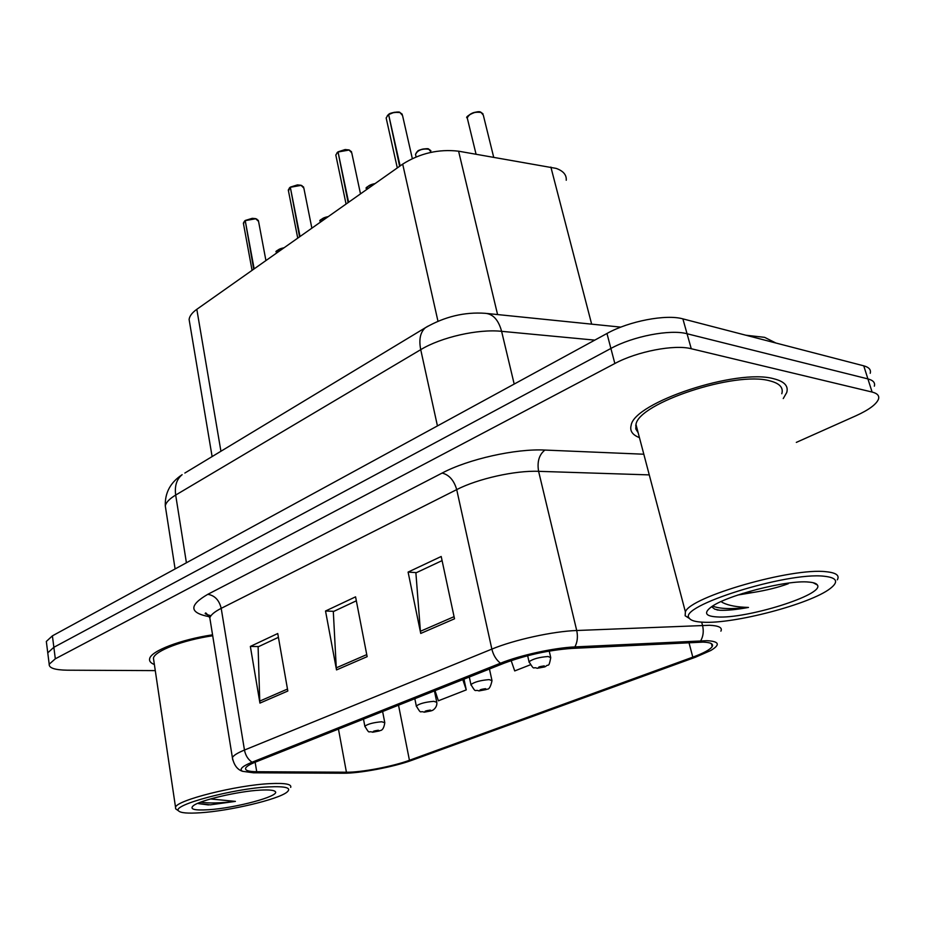 <?xml version="1.0" encoding="UTF-8"?>
<svg xmlns="http://www.w3.org/2000/svg" width="925" height="925" viewBox="0 0 925 925"><rect width="100%" height="100%" fill="white"/><g stroke="black" fill="none" stroke-linecap="round" stroke-linejoin="round"><path stroke-width="1.39" d="M189.752 323.322L189.105 319.46C189.556 316.061 192.123 312.673 196.817 309.308L402.687 164.118C420.031 153.192 438.67 148.89 458.592 151.191L556.145 168.385C563.302 170.952 566.667 174.906 566.239 180.248M773.774 378.764C736.994 368.185 633.891 402.606 631.151 425.35C629.636 430.819 632.399 434.912 639.441 437.629C632.399 434.912 629.636 430.819 631.151 425.35C633.891 402.606 736.994 368.185 773.774 378.764C784.365 381.412 788.678 386.014 786.712 392.57C788.678 386.014 784.365 381.412 773.774 378.764M635.718 425.488L636.308 425.731L635.718 425.488M212.553 634.816C180.595 639.58 150.972 651.003 149.653 658.669C149.052 661.097 150.636 663.052 154.383 664.532C150.636 663.052 149.052 661.097 149.653 658.669C150.972 651.003 180.595 639.58 212.553 634.816M703.116 642.123C710.62 642.401 713.638 643.893 712.192 646.575C710.157 649.616 703.694 653.131 692.802 657.143L409.44 760.281C392.859 766.455 361.27 772.456 346.424 772.225L256.722 771.716C248.455 771.623 244.778 770.386 245.692 768.016C246.582 766.328 249.866 764.339 255.543 762.061L503.963 663.248C525.99 655.085 548.548 650.148 571.65 648.425L703.116 642.123M707.012 640.678L574.899 646.91C554.063 647.801 520.127 655.235 500.471 663.213L252.051 762.212C242.119 766.305 238.974 769.334 242.604 771.323L253.462 772.791L343.267 773.231C359.582 773.462 394.119 766.894 412.296 760.142L695.554 657.189L710.805 650.483C720.54 644.656 719.28 641.383 707.012 640.678M870.217 373.295C871.2 369.769 869.049 367.271 863.742 365.826L682.881 318.871C666.058 314.038 628.896 321.172 606.962 333.486L52.401 635.845L53.858 647.303L47.765 652.819L47.996 654.646L47.765 652.819L53.858 647.303L610.893 348.459L53.858 647.303L55.315 658.808L49.198 664.231C48.828 668.012 54.887 670.001 67.375 670.197L155.284 670.613M682.881 318.871L687.055 333.752C670.232 329.092 632.943 336.272 610.893 348.459C632.943 336.272 670.232 329.092 687.055 333.752L867.916 378.903L687.055 333.752L691.264 348.737C674.429 344.25 637.024 351.465 614.847 363.513L55.315 658.808M874.333 386.188C875.351 382.73 873.212 380.302 867.916 378.903C873.212 380.302 875.351 382.73 874.333 386.188M783.244 398.559L786.712 392.57L783.244 398.559M796.321 442.393L855.914 415.788C868.829 409.914 876.357 404.364 878.484 399.161C879.525 395.761 877.397 393.403 872.102 392.05L691.264 348.737M420.736 633.44L408.098 572.089L441.202 556.492L454.522 618.79L420.736 633.44L420.424 631.278L454.071 616.663M259.937 703.104L250.351 646.425L277.743 633.521L287.825 691.021L259.937 703.104L259.74 701.104L287.478 689.056M336.515 669.92L325.531 611.009L355.57 596.845L367.144 656.657L336.515 669.92L336.272 667.85L366.751 654.611M435.016 690.674L438.381 700.792L466.258 689.888L463.98 679.147M511.155 660.6L514.716 670.926L530.279 664.832M325.531 611.009L333.89 611.332M356.333 600.811L333.312 611.598L336.272 667.85M250.351 646.425L258.688 646.575M278.413 637.337L258.11 646.853L259.74 701.104M408.098 572.089L416.458 572.633M442.081 560.619L415.892 572.899L420.424 631.278M466.258 689.888L462.801 679.621M52.401 635.845L46.331 641.453L46.562 643.326M412.319 158.58L402.548 115.544L400.016 112.607L397.796 112.179L392.524 112.792L388.627 114.584L394.258 112.283L399.762 112.515M388.697 114.897L399.623 166.28M388.627 114.584L400.12 165.922M529.169 662.416L529.031 661.78C532.8 658.947 539.159 657.189 548.097 656.507L550.757 657.629C548.652 668.856 548.444 663.26 545.681 666.486L544.097 666.913L544.282 665.884C539.344 666.555 537.529 667.26 538.836 668L543.854 667.006L540.466 667.364L542.651 666.52L544.097 666.913M543.854 667.006L545.056 666.763M471.045 685.136L470.929 684.569C474.409 681.968 480.48 680.314 489.163 679.609L492.007 680.65C490.701 686.662 489.071 689.495 487.14 689.16L485.533 689.599L485.556 688.663C480.711 689.345 479 690.004 480.433 690.651L485.313 689.68L481.971 690.05L484.018 689.252L485.533 689.599M485.313 689.68L486.515 689.437M416.4 706.503L416.308 706.006C419.522 703.613 425.35 702.052 433.79 701.323L436.785 702.283C437.571 708.007 431.697 711.036 432.114 710.469L430.495 710.92L430.356 710.076C425.604 710.758 423.997 711.383 425.535 711.938L430.287 711.001L426.98 711.383L428.911 710.631L430.495 710.92M430.287 711.001L431.489 710.747M364.924 726.645L364.843 726.206C367.826 723.986 373.434 722.506 381.643 721.766L384.788 722.656C384.072 727.686 382.568 730.311 380.279 730.542L378.649 731.004L378.383 730.241C373.712 730.923 372.197 731.513 373.839 731.999L377.042 731.108M378.452 731.085L379.655 730.819M377.065 730.762L378.649 731.004M360.496 193.868L351.766 152.879L349.118 150.047L338.041 151.989L348.898 149.942M338.099 152.243L348.124 202.598M338.041 151.989L348.598 202.263M311.864 228.174L303.851 188.099L301.111 185.37L290.323 187.278L300.891 185.266M290.369 187.498L299.573 236.835M290.323 187.278L300.024 236.523M265.926 260.572L258.561 221.387L255.739 218.762L245.229 220.624L255.531 218.647M245.264 220.809L253.716 269.175M245.229 220.624L254.144 268.874M737.711 595.053L752.985 592.497L742.648 593.434M702.977 622.201C733.756 624.155 810.427 604.083 830.234 588.52C839.01 581.732 836.998 577.639 824.187 576.24C786.447 571.731 676.429 606.684 689.333 618.212C690.836 620.536 695.38 621.866 702.977 622.201M837.322 579.836C839.831 575.419 836.119 572.714 826.175 571.731C791.881 567.407 690.015 596.891 685.39 611.853L685.136 615.772L689.587 618.582M781.798 393.738C783.637 387.575 779.567 383.251 769.577 380.788C735.04 370.948 638.632 403.127 635.972 424.471L635.799 428.957L638.146 432.715M775.855 343.002L764.628 337.347L745.851 335.22M711.637 606.754L714.782 609.182L719.754 610.257C727.062 610.569 736.624 609.633 748.464 607.436C737.26 607.147 728.761 605.597 722.957 602.765L721.061 601.597M808.785 582.079C786.874 579.64 724.448 595.943 710.527 607.552C703.647 613.113 705.775 616.235 716.898 616.917C746.163 619.218 824.915 594.648 817.399 585.028C816.463 583.455 813.595 582.472 808.785 582.079M752.985 592.497C766.513 590.323 778.272 587.41 788.285 583.721M718.17 610.142L716.817 609.841M748.464 607.436C731.155 609.321 719.234 608.87 712.701 606.06M200.482 812.751C229.863 810.878 277.986 799.489 286.877 792.216C292.022 787.88 285.952 786.1 268.666 786.897C233.32 788.528 171.218 805.247 178.594 810.901C180.595 812.982 187.891 813.595 200.482 812.751M290.681 787.406C291.918 784.157 284.993 782.897 269.88 783.637C236.476 785.152 176.791 800.16 175.519 807.213L175.634 808.808L176.987 809.768M198.366 803.548L210.206 804.854L235.401 801.385L210.507 798.946M260.11 790.135C238.234 791.245 199.65 800.298 193.244 805.791C189.417 809.248 194.47 810.566 208.426 809.745C235.285 808.149 280.021 796.159 275.361 791.65C274.101 790.147 269.025 789.638 260.11 790.135M212.704 635.753C182.676 640.181 154.683 650.934 153.434 658.161L153.839 660.855M208.53 804.947L198.574 803.628M235.401 801.385C220.416 803.178 208.819 803.443 200.609 802.172M591.653 324.155L550.872 167.078M497.581 314.569L458.592 151.191M437.964 321.195L402.687 164.118M220.925 451.25L196.817 309.308M692.802 657.143L688.986 642.621M252.051 762.212C248.027 759.471 245.495 755.413 244.466 750.048L491.857 649.107C514.15 639.834 552.965 631.312 576.714 630.503L709.672 625.277C718.933 625.739 722.668 627.705 720.887 631.151M700.722 640.771C703.301 636.227 703.89 631.07 702.514 625.312L701.67 622.132M574.899 646.91C577.431 642.1 578.033 636.631 576.714 630.503L538.604 471.334C515.248 470.351 477.809 478.722 456.707 489.614L491.857 649.107C493.337 655.189 496.216 659.883 500.471 663.213M232.718 759.864L232.383 757.621C233.458 755.459 237.482 752.938 244.466 750.048L221.202 608.349C214.519 611.76 210.727 614.952 209.825 617.9L210.345 621.161M209.304 616.721C189.209 612.882 188.712 605.413 207.801 594.324L442.127 473.057C468.374 459.112 515.653 448.521 544.894 450.059L643.823 454.221M872.102 392.05L863.742 365.826M614.847 363.513L606.962 333.486M649.269 474.895L538.604 471.334C536.997 461.806 539.09 454.718 544.894 450.059M442.127 473.057C449.157 474.826 454.013 480.353 456.707 489.614L221.202 608.349C219.19 600.117 214.727 595.446 207.801 594.324M256.722 771.716L255.138 762.212M346.424 772.225L338.458 729.073M409.44 760.281L398.525 705.185M594.787 340.134L501.604 331.323L514.196 384.072M427.789 326.248L425.396 327.716C444.578 316.639 464.523 311.841 485.232 313.309C493.048 313.945 498.506 319.946 501.604 331.323C478.109 328.814 441.156 337.209 420.725 349.662L437.444 425.916M184.838 473.057L425.396 327.716C420.297 332.191 418.736 339.498 420.725 349.662L175.681 495.06L186.411 562.782M175.102 568.944L165.286 505.882C164.847 492.782 170.466 482.387 182.133 474.687C176.64 479.208 174.49 485.995 175.681 495.06C169.495 498.783 166.026 502.391 165.286 505.882L165.899 509.837M493.696 157.238L483.301 115.116L481.092 112.457C474.224 111.567 469.611 113.393 467.252 117.926L467.564 119.221M468.27 115.822C471.819 112.538 476.005 111.382 480.838 112.353M387.297 115.718L388.13 114.908L386.153 117.961L386.453 119.279M431.235 152.29L428.795 149.226C422.135 148.439 417.707 150.139 415.51 154.313L415.764 155.481M416.458 152.382C419.788 149.341 423.823 148.254 428.564 149.122M374.879 183.728C370.069 184.584 367.317 186.249 366.612 188.712L366.716 189.486M366.959 189.313C366.705 186.561 369.399 184.653 375.064 183.601M328.225 216.635C323.623 217.444 320.998 218.994 320.351 221.272L320.489 222.093M321.183 219.641L328.398 216.508M284.01 247.808C279.616 248.582 277.118 250.028 276.506 252.132L276.668 252.953M277.292 250.629L284.195 247.68M349.118 150.023L349.719 150.266M337.579 152.324L335.81 155.03L336.053 156.198M336.873 152.972L337.579 152.29M301.099 185.324L302.012 185.694M289.883 187.602L288.484 191.059M289.271 188.145L289.883 187.555M255.716 218.705L256.907 219.167M244.281 221.399L243.529 224.023M212.114 456.58L189.105 319.46M712.192 646.575L711.406 643.65M242.604 771.323C237.355 769.669 233.944 765.102 232.383 757.621L209.825 617.9C206.946 613.772 205.489 612.223 205.454 613.252C204.367 613.587 206.206 614.42 210.946 615.761M49.198 664.231L46.331 641.453M487.197 313.506L620.825 327.126M476.051 154.198L467.252 117.926C463.575 117.29 477.624 109.485 480.965 112.318L483.012 113.856M402.259 114.249L399.889 112.48C399.912 111.231 389.344 112.734 388.65 114.434M388.165 114.793L386.153 117.961L397.299 167.911M416.1 156.926L415.51 154.313L417.568 151.272C417.996 149.723 428.576 147.827 428.68 149.098L430.877 150.683M527.655 655.721L529.031 661.78C535.055 671.538 532.418 666.197 537.194 668.301L544.571 666.937M549.23 651.073L550.606 656.993M366.774 189.44L366.612 188.712C364.704 187.948 367.537 186.237 375.111 183.566M469.31 677.031L470.929 684.569C476.56 693.935 474.224 688.986 478.977 690.917L486.041 689.599M489.452 669.018L491.88 680.083M320.512 222.069L320.351 221.272C318.489 220.613 321.183 219.005 328.456 216.473M414.828 698.699L416.308 706.006C421.8 715.164 419.383 710.308 424.24 712.192L431.015 710.909M434.438 690.906L436.681 701.786M276.668 252.988L276.506 252.132C274.679 251.577 277.257 250.085 284.241 247.646M363.49 719.118L364.843 726.206C370.22 735.167 367.745 730.403 372.671 732.23L379.192 730.981M382.615 711.51L384.696 722.205M351.523 151.735L349.002 149.919L345.129 149.549L338.076 151.827M337.613 152.174L335.81 155.03L346.066 204.055M303.654 187.081L300.995 185.243L297.399 184.907L290.358 187.116M289.918 187.44L288.288 190.03L297.734 238.141M258.399 220.474L255.624 218.624L252.224 218.335L245.264 220.462M244.847 220.774L243.367 223.122L252.062 270.343M813.121 582.704L817.399 585.028M635.972 424.471L685.39 611.853M689.333 618.212L685.136 615.772M274.262 790.898L275.361 791.65M153.434 658.161L175.519 807.213M178.594 810.901L175.634 808.808"/></g></svg>
